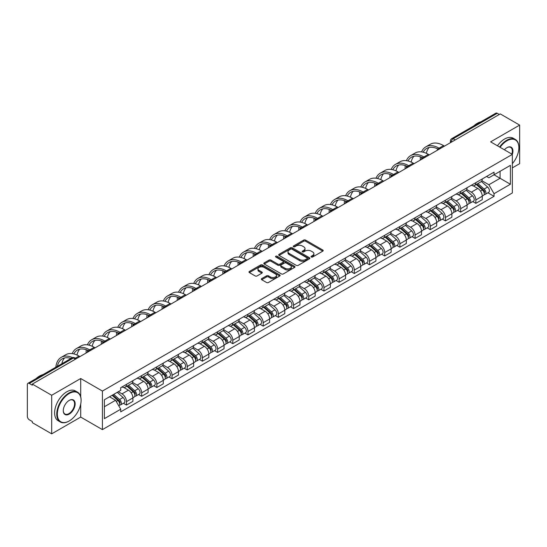 <?xml version="1.0" encoding="UTF-8"?>
<svg xmlns="http://www.w3.org/2000/svg" width="547" height="547" viewBox="0 0 547 547"><rect width="100%" height="100%" fill="white"/><g stroke="black" fill="none" stroke-linecap="round" stroke-linejoin="round"><path stroke-width="0.82" d="M311.305 257.001A0.944 0.547 0 0 0 312.645 257.001L322.798 251.135A1.354 0.779 0 0 0 323.195 250.588A1.354 0.779 0 0 0 322.798 250.034L305.595 240.099A1.354 0.779 0 0 0 303.688 240.099L293.527 245.965A0.944 0.547 0 0 0 293.254 246.348A0.944 0.547 0 0 0 293.527 246.738A0.944 0.547 0 0 0 294.867 246.738L296.18 245.979A4.328 2.496 0 0 1 302.3 245.979L303.735 246.806A4.328 2.496 0 0 1 305 248.57A4.328 2.496 0 0 1 303.735 250.335L302.416 251.094A0.944 0.547 0 0 0 302.142 251.483A0.944 0.547 0 0 0 302.416 251.866A0.944 0.547 0 0 0 303.756 251.866L305.069 251.107A4.328 2.496 0 0 1 311.188 251.107L312.624 251.935A4.328 2.496 0 0 1 313.889 253.705A4.328 2.496 0 0 1 312.624 255.47L311.305 256.228A0.944 0.547 0 0 0 311.031 256.611A0.944 0.547 0 0 0 311.305 257.001L311.305 256.228M261.726 278.614A1.354 0.779 0 0 0 261.329 279.168A1.354 0.779 0 0 0 261.726 279.722L266.553 282.505A1.354 0.779 0 0 0 268.468 282.505L279.743 275.996A1.354 0.779 0 0 0 280.139 275.442A1.354 0.779 0 0 0 279.743 274.895L262.539 264.96A1.354 0.779 0 0 0 260.625 264.96L249.35 271.469A1.354 0.779 0 0 0 248.953 272.023A1.354 0.779 0 0 0 249.35 272.577L255.182 275.941A1.354 0.779 0 0 0 257.09 275.941L261.917 273.151A1.354 0.779 0 0 0 262.314 272.604A1.354 0.779 0 0 0 261.917 272.05L259.025 270.382A3.617 2.085 0 0 1 257.965 268.905A3.617 2.085 0 0 1 260.201 266.977A3.617 2.085 0 0 1 264.139 267.428L275.469 273.965A3.617 2.085 0 0 1 276.522 275.442A3.617 2.085 0 0 1 274.293 277.37A3.617 2.085 0 0 1 270.355 276.919L268.468 275.832A1.354 0.779 0 0 0 266.553 275.832L261.726 278.614L261.726 279.722L266.553 276.953L266.553 275.832M102.419 391.057L80.71 378.524L51.691 395.276L32.314 384.09L500.273 113.913L519.65 125.099L490.632 141.858L512.348 154.391L102.419 391.057L102.419 429.621L512.348 192.954L512.348 154.391A8.396 4.848 -60 0 0 506.994 147.642L506.994 147.642A8.396 4.848 -60 0 0 504.416 149.81M296.276 265.35A1.354 0.779 0 0 0 298.19 265.35L309.465 258.834A1.354 0.779 0 0 0 309.862 258.287A1.354 0.779 0 0 0 309.465 257.733L292.262 247.798A1.354 0.779 0 0 0 290.354 247.798L279.073 254.314A1.354 0.779 0 0 0 278.676 254.861A1.354 0.779 0 0 0 279.073 255.415L296.276 265.35M276.153 257.206A0.944 0.547 0 0 1 277.117 257.336L294.587 267.428L283.325 273.924A1.354 0.779 0 0 1 281.418 273.924L264.215 263.996L264.215 262.888A1.354 0.779 0 0 0 263.818 263.442A1.354 0.779 0 0 0 264.215 263.996M264.215 262.888L269.042 260.105A1.354 0.779 0 0 1 270.95 260.105L277.924 264.133A1.354 0.779 0 0 0 279.838 264.133L283.038 262.286A1.354 0.779 0 0 0 283.435 261.733A1.354 0.779 0 0 0 283.038 261.179L275.777 256.987A0.944 0.547 0 0 1 275.497 256.598A0.944 0.547 0 0 1 276.085 256.099A0.944 0.547 0 0 1 277.117 256.215L294.607 266.314A1.354 0.779 0 0 1 295.004 266.861A1.354 0.779 0 0 1 294.607 267.415L294.607 266.314M51.691 395.276L51.691 433.839L32.314 422.653L32.314 421.525L29.299 419.788A2.756 1.593 -120 0 1 27.35 416.411L27.35 384.596A2.756 1.593 -120 0 1 27.918 383.331L72.026 357.868A2.756 1.593 60 0 1 73.407 358.005L29.299 383.468A2.756 1.593 -120 0 0 27.918 383.331M512.348 167.881L519.65 163.669L519.65 125.099M51.691 433.839L80.71 417.087L102.419 429.621M32.314 384.09L32.314 385.211L29.299 383.468M455.193 139.943L453.148 138.76A2.756 1.593 60 0 0 451.767 138.623L495.876 113.161A2.756 1.593 60 0 1 497.257 113.297L453.148 138.76A2.756 1.593 120 0 0 451.2 142.138L451.2 142.247M499.302 114.48L497.257 113.297M475.835 182.671A6.332 3.658 60 0 1 474.522 185.508L480.95 181.802A6.332 3.658 -120 0 0 482.263 178.958M466.714 189.488L471.357 192.168A6.332 3.658 60 0 1 475.835 199.928L482.263 196.216A6.332 3.658 -120 0 0 477.784 188.455L473.182 185.802M482.263 196.216L482.263 199.641L475.835 203.354L472.752 201.576M474.522 185.508A6.332 3.658 60 0 1 471.405 185.228M475.835 199.928L475.835 203.354M460.642 191.436A6.332 3.658 60 0 1 459.33 194.281L465.757 190.568A6.332 3.658 -120 0 0 467.07 187.724M457.565 210.349L460.642 212.127L467.07 208.414L467.07 204.988A6.332 3.658 -120 0 0 462.591 197.228L457.989 194.575M459.33 194.281A6.332 3.658 60 0 1 456.212 193.994M451.521 198.26L456.164 200.94A6.332 3.658 60 0 1 460.642 208.694L460.642 212.127M445.456 200.209A6.332 3.658 60 0 1 444.143 203.053L450.571 199.34A6.332 3.658 -120 0 0 451.884 196.496M442.373 219.115L445.456 220.892L451.884 217.186L451.884 213.754A6.332 3.658 -120 0 0 447.405 206L442.803 203.34M444.143 203.053A6.332 3.658 60 0 1 441.026 202.766M436.335 207.026L440.978 209.706A6.332 3.658 60 0 1 445.456 217.467L445.456 220.892M430.263 208.975A6.332 3.658 60 0 1 428.951 211.819L435.378 208.106A6.332 3.658 -120 0 0 436.691 205.269M427.186 227.887L430.263 229.665L436.691 225.952L436.691 222.526A6.332 3.658 -120 0 0 432.212 214.766L427.61 212.113M428.951 211.819A6.332 3.658 60 0 1 425.833 211.532M421.142 215.798L425.785 218.479A6.332 3.658 60 0 1 430.263 226.232L430.263 229.665M415.077 217.747A6.332 3.658 60 0 1 413.764 220.591L420.192 216.879A6.332 3.658 -120 0 0 421.505 214.034M411.994 236.653L415.077 238.43L421.505 234.725L421.505 231.292A6.332 3.658 -120 0 0 417.026 223.538L412.424 220.879M413.764 220.591A6.332 3.658 60 0 1 410.647 220.304M405.956 224.564L410.599 227.244A6.332 3.658 60 0 1 415.077 235.005L415.077 238.43M399.884 226.513A6.332 3.658 60 0 1 398.572 229.357L404.999 225.651A6.332 3.658 -120 0 0 406.312 222.807M396.807 245.425L399.884 247.203L406.312 243.49L406.312 240.065A6.332 3.658 -120 0 0 401.833 232.304L397.231 229.651M398.572 229.357A6.332 3.658 60 0 1 395.454 229.07M390.763 233.337L395.406 236.017A6.332 3.658 60 0 1 399.884 243.777L399.884 247.203M384.698 235.285A6.332 3.658 60 0 1 383.385 238.13L389.813 234.417A6.332 3.658 -120 0 0 391.119 231.572M381.615 254.191L384.698 255.975L391.126 252.263L391.126 248.83A6.332 3.658 -120 0 0 386.64 241.077L382.045 238.417M383.385 238.13A6.332 3.658 60 0 1 380.268 237.842M375.577 242.109L380.22 244.782A6.332 3.658 60 0 1 384.698 252.543L384.698 255.975M369.505 244.058A6.332 3.658 60 0 1 368.193 246.895L374.62 243.189A6.332 3.658 -120 0 0 375.933 240.345M366.428 262.963L369.505 264.741L375.933 261.035L375.933 257.603A6.332 3.658 -120 0 0 371.454 249.842L366.852 247.189M368.193 246.895A6.332 3.658 60 0 1 365.075 246.615M360.384 250.875L365.027 253.555A6.332 3.658 60 0 1 369.505 261.316L369.505 264.741M354.319 252.823A6.332 3.658 60 0 1 353.006 255.668L359.434 251.955A6.332 3.658 -120 0 0 360.74 249.117M351.236 271.736L354.319 273.514L360.74 269.801L360.74 266.375A6.332 3.658 -120 0 0 356.261 258.615L351.666 255.962M353.006 255.668A6.332 3.658 60 0 1 349.889 255.381M345.198 259.647L349.841 262.328A6.332 3.658 60 0 1 354.319 270.081L354.319 273.514M339.126 261.596A6.332 3.658 60 0 1 337.814 264.44L344.241 260.728A6.332 3.658 -120 0 0 345.554 257.883M336.043 280.502L339.126 282.279L345.554 278.573L345.554 275.141A6.332 3.658 -120 0 0 341.075 267.387L336.473 264.727M337.814 264.44A6.332 3.658 60 0 1 334.696 264.153M330.005 268.413L334.648 271.093A6.332 3.658 60 0 1 339.126 278.854L339.126 282.279M323.94 270.362A6.332 3.658 60 0 1 322.627 273.206L329.055 269.5A6.332 3.658 -120 0 0 330.361 266.656M320.857 289.274L323.94 291.052L330.361 287.339L330.361 283.914A6.332 3.658 -120 0 0 325.882 276.153L321.287 273.5M322.627 273.206A6.332 3.658 60 0 1 319.51 272.919M314.819 277.185L319.462 279.866A6.332 3.658 60 0 1 323.94 287.619L323.94 291.052M308.747 279.134A6.332 3.658 60 0 1 307.435 281.978L313.862 278.266A6.332 3.658 -120 0 0 315.175 275.421M305.664 298.04L308.747 299.824L315.175 296.112L315.175 292.679A6.332 3.658 -120 0 0 310.696 284.925L306.094 282.266M307.435 281.978A6.332 3.658 60 0 1 304.317 281.691M299.626 285.951L304.269 288.631A6.332 3.658 60 0 1 308.747 296.392L308.747 299.824M293.561 287.9A6.332 3.658 60 0 1 292.248 290.744L298.676 287.038A6.332 3.658 -120 0 0 299.982 284.194M290.478 306.812L293.561 308.59L299.982 304.877L299.982 301.452A6.332 3.658 -120 0 0 295.503 293.691L290.908 291.038M292.248 290.744A6.332 3.658 60 0 1 289.131 290.464M284.44 294.724L289.076 297.404A6.332 3.658 60 0 1 293.561 305.164L293.561 308.59M278.368 296.672A6.332 3.658 60 0 1 277.055 299.517L283.483 295.804A6.332 3.658 -120 0 0 284.796 292.96M275.285 315.585L278.368 317.363L284.796 313.65L284.796 310.224A6.332 3.658 -120 0 0 280.317 302.464L275.715 299.811M277.055 299.517A6.332 3.658 60 0 1 273.938 299.23M269.247 303.496L273.89 306.176A6.332 3.658 60 0 1 278.368 313.93L278.368 317.363M263.175 305.445A6.332 3.658 60 0 1 261.869 308.289L268.297 304.576A6.332 3.658 -120 0 0 269.603 301.732M260.098 324.35L263.182 326.128L269.603 322.422L269.603 318.99A6.332 3.658 -120 0 0 265.124 311.236L260.529 308.576M261.869 308.289A6.332 3.658 60 0 1 258.752 308.002M254.061 312.262L258.697 314.942A6.332 3.658 60 0 1 263.182 322.703L263.182 326.128M247.989 314.21A6.332 3.658 60 0 1 246.676 317.055L253.104 313.342A6.332 3.658 -120 0 0 254.417 310.505M244.906 333.123L247.989 334.901L254.417 331.188L254.417 327.762A6.332 3.658 -120 0 0 249.938 320.002L245.336 317.349M246.676 317.055A6.332 3.658 60 0 1 243.559 316.768M238.868 321.034L243.511 323.715A6.332 3.658 60 0 1 247.989 331.468L247.989 334.901M232.796 322.983A6.332 3.658 60 0 1 231.49 325.827L237.911 322.115A6.332 3.658 -120 0 0 239.224 319.27M229.719 341.889L232.796 343.666L239.224 339.96L239.224 336.528A6.332 3.658 -120 0 0 234.745 328.774L230.15 326.115M231.49 325.827A6.332 3.658 60 0 1 228.373 325.54M223.682 329.8L228.318 332.48A6.332 3.658 60 0 1 232.796 340.241L232.796 343.666M217.61 331.749A6.332 3.658 60 0 1 216.297 334.593L222.725 330.887A6.332 3.658 -120 0 0 224.038 328.043M214.527 350.661L217.61 352.439L224.038 348.726L224.038 345.301A6.332 3.658 -120 0 0 219.559 337.54L214.957 334.887M216.297 334.593A6.332 3.658 60 0 1 213.18 334.306M208.489 338.572L213.132 341.253A6.332 3.658 60 0 1 217.61 349.007L217.61 352.439M202.417 340.521A6.332 3.658 60 0 1 201.111 343.366L207.532 339.653A6.332 3.658 -120 0 0 208.845 336.808M199.34 359.427L202.417 361.211L208.845 357.499L208.845 354.066A6.332 3.658 -120 0 0 204.366 346.313L199.771 343.653M201.111 343.366A6.332 3.658 60 0 1 197.993 343.078M193.303 347.345L197.939 350.018A6.332 3.658 60 0 1 202.417 357.779L202.417 361.211M187.231 349.294A6.332 3.658 60 0 1 185.918 352.131L192.346 348.425A6.332 3.658 -120 0 0 193.659 345.581M184.148 368.199L187.231 369.977L193.659 366.271L193.659 362.839A6.332 3.658 -120 0 0 189.18 355.078L184.578 352.425M185.918 352.131A6.332 3.658 60 0 1 182.801 351.851M178.11 356.111L182.753 358.791A6.332 3.658 60 0 1 187.231 366.552L187.231 369.977M172.038 358.059A6.332 3.658 60 0 1 170.732 360.904L177.153 357.191A6.332 3.658 -120 0 0 178.466 354.353M168.961 376.972L172.038 378.75L178.466 375.037L178.466 371.611A6.332 3.658 -120 0 0 173.987 363.851L169.385 361.198M170.732 360.904A6.332 3.658 60 0 1 167.608 360.617M162.924 364.883L167.56 367.563A6.332 3.658 60 0 1 172.038 375.317L172.038 378.75M156.852 366.832A6.332 3.658 60 0 1 155.539 369.676L161.967 365.964A6.332 3.658 -120 0 0 163.28 363.119M153.769 385.738L156.852 387.515L163.28 383.809L163.28 380.377A6.332 3.658 -120 0 0 158.801 372.623L154.199 369.963M155.539 369.676A6.332 3.658 60 0 1 152.422 369.389M147.731 373.649L152.374 376.329A6.332 3.658 60 0 1 156.852 384.09L156.852 387.515M141.659 375.598A6.332 3.658 60 0 1 140.347 378.442L146.774 374.736A6.332 3.658 -120 0 0 148.087 371.892M138.582 394.51L141.659 396.288L148.087 392.575L148.087 389.149A6.332 3.658 -120 0 0 143.608 381.389L139.006 378.736M140.347 378.442A6.332 3.658 60 0 1 137.229 378.155M132.538 382.421L137.181 385.102A6.332 3.658 60 0 1 141.659 392.855L141.659 396.288M126.473 384.37A6.332 3.658 60 0 1 125.16 387.214L131.588 383.502A6.332 3.658 -120 0 0 132.9 380.657M123.39 403.276L126.473 405.06L132.9 401.348L132.9 397.915A6.332 3.658 -120 0 0 128.422 390.161L123.82 387.502M125.16 387.214A6.332 3.658 60 0 1 122.043 386.927M118.296 391.734L121.995 393.867A6.332 3.658 60 0 1 126.473 401.628L126.473 405.06M486.591 176.455L488.881 177.775L510.399 165.351L500.081 171.314L500.081 178.281L488.881 184.749L481.9 180.715M104.368 406.742L115.567 400.281L120.73 409.218L104.368 418.66L104.368 399.775L120.73 390.326L120.73 387.686L494.044 172.155L494.044 174.794L510.399 184.243L494.044 193.686L488.881 184.749M510.399 165.351L510.399 184.243M120.73 409.218L120.73 411.857L494.044 196.325L494.044 193.686M80.71 378.524L80.71 396.753M80.71 404.096L80.71 417.087M115.567 400.281L109.53 396.794M487.945 192.804L494.044 196.325M311.687 257.131L312.624 256.591A4.328 2.496 0 0 0 313.889 254.827L313.889 253.705M305 248.57L305 249.699A4.328 2.496 0 0 1 303.735 251.463L302.799 252.003M322.798 250.034L322.798 251.135L305.595 241.227A1.354 0.779 0 0 0 303.688 241.227L293.91 246.868M309.465 257.733L309.465 258.834L292.262 248.926A1.354 0.779 0 0 0 290.354 248.926L279.093 255.422M307.079 258.669A0.944 0.547 0 0 0 307.352 258.287A0.944 0.547 0 0 0 307.079 257.897L291.975 249.179A0.944 0.547 0 0 0 290.642 249.179L289.254 249.979A4.328 2.496 0 0 0 287.989 251.743A4.328 2.496 0 0 0 289.254 253.507L299.578 259.469A4.328 2.496 0 0 0 305.691 259.469L307.079 258.669L307.079 259.791A0.944 0.547 0 0 0 307.352 259.408L307.352 258.287M287.989 251.743L287.989 252.871A4.328 2.496 0 0 0 289.254 254.635L289.254 253.507M307.079 259.791L305.691 260.591A4.328 2.496 0 0 1 299.578 260.591L289.254 254.635M264.228 264.003L269.042 261.227L269.042 260.105M283.435 261.733L283.435 262.854A1.354 0.779 0 0 1 283.038 263.408L279.838 265.254A1.354 0.779 0 0 1 277.924 265.254L270.95 261.227A1.354 0.779 0 0 0 269.042 261.227M285.165 268.31A3.617 2.085 0 0 0 289.11 268.762A3.617 2.085 0 0 0 291.339 266.833A3.617 2.085 0 0 0 290.279 265.363L286.293 263.059A1.354 0.779 0 0 0 284.378 263.059L281.179 264.905A1.354 0.779 0 0 0 280.782 265.459A1.354 0.779 0 0 0 281.179 266.006L285.165 268.31L285.165 269.439A3.617 2.085 0 0 0 289.11 269.89A3.617 2.085 0 0 0 291.339 267.962L291.339 266.833M280.782 265.459L280.782 266.58A1.354 0.779 0 0 0 281.179 267.134L281.179 266.006M285.165 269.439L281.179 267.134M276.522 275.442L276.522 276.57A3.617 2.085 0 0 1 274.293 278.498A3.617 2.085 0 0 1 270.355 278.047L268.468 276.953A1.354 0.779 0 0 0 266.553 276.953M257.965 268.905L257.965 270.027A3.617 2.085 0 0 0 259.025 271.503L259.025 270.382M261.917 272.05L261.917 273.151L259.025 271.503M279.722 276.009L262.539 266.081A1.354 0.779 0 0 0 260.625 266.081L249.37 272.584L249.35 271.469M476.273 184.503L482.461 190.021A3.439 1.99 60 0 1 483.541 195.347L482.256 196.086M476.437 184.647L479.35 186.329M476.895 184.141L483.787 190.288A1.655 0.957 60 0 1 484.3 192.838A1.655 0.957 60 0 1 484.15 192.9M477.928 183.546L484.116 189.064A3.439 1.99 60 0 1 485.196 194.39A3.439 1.99 60 0 1 484.157 194.5M481.381 181.474L487.623 187.047A3.439 1.99 60 0 1 488.703 192.366L485.196 194.39M444.479 146.124L443.555 145.591A26.577 15.343 -120 0 0 430.27 144.278L425.792 146.863A26.577 15.343 -120 0 0 421.559 151.909M439.193 148.244L439.077 148.175A26.577 15.343 -120 0 0 425.792 146.863M420.39 156.798A26.577 15.343 -120 0 0 420.287 159.027L420.287 160.093M421.552 159.362A24.786 14.311 60 0 1 421.689 157.304M423.166 152.21A24.786 14.311 60 0 1 426.681 148.415A24.786 14.311 60 0 1 437.908 149.01M426.38 153.338A24.786 14.311 60 0 1 429.128 147.471M461.08 193.269L467.275 198.793A3.439 1.99 60 0 1 468.355 204.113L467.07 204.858M461.244 193.412L464.164 195.094M461.709 192.906L468.594 199.053A1.655 0.957 60 0 1 469.114 201.611A1.655 0.957 60 0 1 468.964 201.672M462.741 192.312L468.929 197.836A3.439 1.99 60 0 1 470.01 203.163A3.439 1.99 60 0 1 468.97 203.272M466.188 190.24L472.43 195.812A3.439 1.99 60 0 1 473.517 201.139L470.01 203.163M445.894 202.041L452.082 207.559A3.439 1.99 60 0 1 453.162 212.886L451.877 213.624M446.058 202.185L448.971 203.867M446.516 201.679L453.408 207.826A1.655 0.957 60 0 1 453.921 210.376A1.655 0.957 60 0 1 453.771 210.438M447.549 201.084L453.736 206.609A3.439 1.99 60 0 1 454.817 211.928A3.439 1.99 60 0 1 453.778 212.038M451.002 199.012L457.244 204.585A3.439 1.99 60 0 1 458.324 209.904L454.817 211.928M429.292 154.897L428.369 154.363A26.577 15.343 -120 0 0 415.077 153.044L410.599 155.635A26.577 15.343 -120 0 0 406.373 160.674M424 157.016L423.884 156.948A26.577 15.343 -120 0 0 410.599 155.635M405.197 165.57A26.577 15.343 -120 0 0 405.095 167.799L405.095 168.866M406.366 168.134A24.786 14.311 60 0 1 406.496 166.069M407.973 160.975A24.786 14.311 60 0 1 411.494 157.18A24.786 14.311 60 0 1 422.715 157.782M411.194 162.11A24.786 14.311 60 0 1 413.935 156.244M414.1 163.669L413.176 163.129A26.577 15.343 -120 0 0 399.891 161.816L395.413 164.401A26.577 15.343 -120 0 0 391.18 169.447M408.814 165.782L408.698 165.72A26.577 15.343 -120 0 0 395.413 164.401M390.011 174.336A26.577 15.343 -120 0 0 389.908 176.565L389.908 177.638M391.173 176.9A24.786 14.311 60 0 1 391.31 174.842M392.787 169.748A24.786 14.311 60 0 1 396.301 165.953A24.786 14.311 60 0 1 407.529 166.548M396.001 170.876A24.786 14.311 60 0 1 398.749 165.009M512.348 163.656A16.8 9.702 120 0 0 518.871 147.642A16.8 9.702 120 0 0 506.994 140.784A16.8 9.702 120 0 0 500.095 147.314M499.596 147.027A17.21 9.935 -60 0 1 506.7 140.278A17.21 9.935 -60 0 1 515.308 139.43A17.21 9.935 -60 0 1 518.871 147.307A17.21 9.935 -60 0 1 518.871 147.478M511.835 154.09A7.986 4.608 120 0 0 510.693 147.416A7.986 4.608 120 0 0 506.843 147.731M473.818 125.899A17.21 9.935 -60 0 1 477.292 123.301A17.21 9.935 -60 0 1 480.772 121.878M497.449 145.789A17.21 9.935 -60 0 1 504.56 139.041A17.21 9.935 -60 0 1 513.161 138.193L515.308 139.43M68.929 421.135L69.216 420.964A16.8 9.702 120 0 0 81.1 400.39A16.8 9.702 120 0 0 69.216 393.532A16.8 9.702 120 0 0 57.339 414.106A16.8 9.702 120 0 0 69.216 420.964L68.929 421.135A17.21 9.935 -60 0 1 60.32 421.99A17.21 9.935 -60 0 1 57.681 408.192A17.21 9.935 -60 0 1 68.929 393.026A17.21 9.935 -60 0 1 77.53 392.172A17.21 9.935 -60 0 1 81.1 400.055A17.21 9.935 -60 0 1 81.1 400.226M69.216 400.39L69.216 400.39A8.396 4.848 -60 0 1 75.158 403.823A8.396 4.848 -60 0 1 69.216 414.106A8.396 4.848 -60 0 1 63.281 410.681A8.396 4.848 -60 0 1 69.216 400.39L69.216 400.39M63.281 410.51A7.986 4.608 120 0 0 64.936 413.997A7.986 4.608 120 0 0 68.929 413.6A7.986 4.608 120 0 0 74.146 406.565A7.986 4.608 120 0 0 72.922 400.165A7.986 4.608 120 0 0 69.072 400.479M36.04 378.647A17.21 9.935 -60 0 1 39.521 376.049A17.21 9.935 -60 0 1 43.001 374.627M60.32 421.99L58.18 420.752A17.21 9.935 -60 0 1 55.541 406.954A17.21 9.935 -60 0 1 66.782 391.789A17.21 9.935 -60 0 1 75.39 390.934L77.53 392.172M430.701 210.807L436.896 216.332A3.439 1.99 60 0 1 437.976 221.658L436.691 222.397M430.865 210.957L433.785 212.639M431.33 210.451L438.215 216.591A1.655 0.957 60 0 1 438.735 219.149A1.655 0.957 60 0 1 438.585 219.21M432.362 209.85L438.55 215.374A3.439 1.99 60 0 1 439.631 220.701A3.439 1.99 60 0 1 438.591 220.81M435.809 207.778L442.051 213.351A3.439 1.99 60 0 1 443.132 218.677L439.631 220.701M415.515 219.579L421.703 225.104A3.439 1.99 60 0 1 422.783 230.424L421.498 231.169M415.679 219.723L418.592 221.405M416.137 219.217L423.029 225.364A1.655 0.957 60 0 1 423.542 227.921A1.655 0.957 60 0 1 423.392 227.976M417.17 218.622L423.357 224.147A3.439 1.99 60 0 1 424.438 229.466A3.439 1.99 60 0 1 423.399 229.583M420.622 216.55L426.865 222.123A3.439 1.99 60 0 1 427.945 227.443L424.438 229.466M400.322 228.345L406.517 233.87A3.439 1.99 60 0 1 407.597 239.196L406.312 239.935M400.486 228.496L403.399 230.178M400.951 227.99L407.836 234.137A1.655 0.957 60 0 1 408.356 236.687A1.655 0.957 60 0 1 408.206 236.748M401.983 227.395L408.171 232.913A3.439 1.99 60 0 1 409.252 238.239A3.439 1.99 60 0 1 408.212 238.348M405.43 225.323L411.672 230.889A3.439 1.99 60 0 1 412.753 236.215L409.252 238.239M398.913 172.435L397.984 171.902A26.577 15.343 -120 0 0 384.698 170.589L380.22 173.173A26.577 15.343 -120 0 0 375.994 178.213M393.621 174.555L393.505 174.486A26.577 15.343 -120 0 0 380.22 173.173M374.818 183.108A26.577 15.343 -120 0 0 374.716 185.337L374.716 186.404M375.987 185.672A24.786 14.311 60 0 1 376.117 183.607M377.594 178.513A24.786 14.311 60 0 1 381.115 174.719A24.786 14.311 60 0 1 392.336 175.32M380.815 179.648A24.786 14.311 60 0 1 383.556 173.782M383.721 181.207L382.797 180.674A26.577 15.343 -120 0 0 369.512 179.354L365.027 181.939A26.577 15.343 -120 0 0 360.801 186.985M378.435 183.327L378.319 183.259A26.577 15.343 -120 0 0 365.027 181.939M359.632 191.874A26.577 15.343 -120 0 0 359.523 194.11L359.523 195.176M360.794 194.445A24.786 14.311 60 0 1 360.931 192.38M362.408 187.286A24.786 14.311 60 0 1 365.922 183.491A24.786 14.311 60 0 1 377.15 184.086M365.622 188.414A24.786 14.311 60 0 1 368.37 182.554M368.534 189.973L367.605 189.44A26.577 15.343 -120 0 0 354.319 188.127L349.841 190.712A26.577 15.343 -120 0 0 345.615 195.758M363.242 192.093L363.126 192.024A26.577 15.343 -120 0 0 349.841 190.712M344.439 200.646A26.577 15.343 -120 0 0 344.337 202.875L344.337 203.942M345.608 203.21A24.786 14.311 60 0 1 345.738 201.146M347.215 196.058A24.786 14.311 60 0 1 350.736 192.264A24.786 14.311 60 0 1 361.957 192.859M350.436 197.187A24.786 14.311 60 0 1 353.177 191.32M385.136 237.118L391.324 242.642A3.439 1.99 60 0 1 392.404 247.962L391.119 248.707M385.3 237.261L388.213 238.943M385.758 236.755L392.65 242.902A1.655 0.957 60 0 1 393.163 245.459A1.655 0.957 60 0 1 393.013 245.521M386.791 236.16L392.978 241.685A3.439 1.99 60 0 1 394.059 247.012A3.439 1.99 60 0 1 393.019 247.121M390.243 234.089L396.486 239.661A3.439 1.99 60 0 1 397.566 244.988L394.059 247.012M353.341 198.746L352.418 198.212A26.577 15.343 -120 0 0 339.133 196.893L334.648 199.477A26.577 15.343 -120 0 0 330.422 204.523M348.056 200.865L347.94 200.797A26.577 15.343 -120 0 0 334.648 199.477M329.253 209.419A26.577 15.343 -120 0 0 329.144 211.648L329.144 212.715M330.415 211.983A24.786 14.311 60 0 1 330.552 209.918M332.029 204.824A24.786 14.311 60 0 1 335.543 201.029A24.786 14.311 60 0 1 346.771 201.631M335.243 205.959A24.786 14.311 60 0 1 337.991 200.093M369.943 245.89L376.138 251.408A3.439 1.99 60 0 1 377.218 256.734L375.933 257.473M370.107 246.034L373.02 247.716M370.572 245.528L377.457 251.675A1.655 0.957 60 0 1 377.977 254.225A1.655 0.957 60 0 1 377.827 254.287M371.598 244.933L377.792 250.458A3.439 1.99 60 0 1 378.873 255.777A3.439 1.99 60 0 1 377.833 255.887M375.051 242.861L381.293 248.434A3.439 1.99 60 0 1 382.374 253.753L378.873 255.777M338.155 207.511L337.225 206.978A26.577 15.343 -120 0 0 323.94 205.665L319.462 208.25A26.577 15.343 -120 0 0 315.236 213.296M332.863 209.631L332.747 209.569A26.577 15.343 -120 0 0 319.462 208.25M314.06 218.185A26.577 15.343 -120 0 0 313.957 220.414L313.957 221.487M315.229 220.749A24.786 14.311 60 0 1 315.359 218.691M316.836 213.597A24.786 14.311 60 0 1 320.357 209.802A24.786 14.311 60 0 1 331.578 210.397M320.057 214.725A24.786 14.311 60 0 1 322.798 208.858M354.757 254.656L360.945 260.181A3.439 1.99 60 0 1 362.025 265.5L360.74 266.245M354.921 254.806L357.834 256.488M355.379 254.293L362.264 260.44A1.655 0.957 60 0 1 362.784 262.998A1.655 0.957 60 0 1 362.634 263.059M356.412 253.699L362.599 259.223A3.439 1.99 60 0 1 363.68 264.55A3.439 1.99 60 0 1 362.64 264.659M359.864 251.627L366.107 257.199A3.439 1.99 60 0 1 367.187 262.526L363.68 264.55M322.962 216.284L322.039 215.75A26.577 15.343 -120 0 0 308.747 214.431L304.269 217.022A26.577 15.343 -120 0 0 300.043 222.061M317.677 218.403L317.561 218.335A26.577 15.343 -120 0 0 304.269 217.022M298.874 226.957A26.577 15.343 -120 0 0 298.765 229.186L298.765 230.253M300.036 229.521A24.786 14.311 60 0 1 300.173 227.456M301.65 222.362A24.786 14.311 60 0 1 305.164 218.568A24.786 14.311 60 0 1 316.392 219.169M304.864 223.497A24.786 14.311 60 0 1 307.612 217.631M339.564 263.428L345.759 268.953A3.439 1.99 60 0 1 346.839 274.273L345.554 275.011M339.728 263.572L342.641 265.254M340.193 263.066L347.078 269.213A1.655 0.957 60 0 1 347.598 271.77A1.655 0.957 60 0 1 347.448 271.825M341.219 262.471L347.413 267.996A3.439 1.99 60 0 1 348.494 273.315A3.439 1.99 60 0 1 347.454 273.425M344.672 260.399L350.914 265.972A3.439 1.99 60 0 1 351.994 271.291L348.494 273.315M307.776 225.056L306.846 224.523A26.577 15.343 -120 0 0 293.561 223.203L289.083 225.788A26.577 15.343 -120 0 0 284.85 230.834M302.484 227.169L302.368 227.108A26.577 15.343 -120 0 0 289.083 225.788M283.681 235.723A26.577 15.343 -120 0 0 283.578 237.959L283.578 239.025M284.85 238.294A24.786 14.311 60 0 1 284.98 236.229M286.457 231.135A24.786 14.311 60 0 1 289.978 227.34A24.786 14.311 60 0 1 301.199 227.935M289.678 232.263A24.786 14.311 60 0 1 292.419 226.403M324.378 272.194L330.566 277.719A3.439 1.99 60 0 1 331.646 283.045L330.361 283.784M324.542 272.344L327.455 274.026M325 271.838L331.885 277.979A1.655 0.957 60 0 1 332.405 280.536A1.655 0.957 60 0 1 332.255 280.597M326.033 271.244L332.22 276.761A3.439 1.99 60 0 1 333.301 282.088A3.439 1.99 60 0 1 332.261 282.197M329.485 269.172L335.728 274.738A3.439 1.99 60 0 1 336.808 280.064L333.301 282.088M292.583 233.822L291.66 233.289A26.577 15.343 -120 0 0 278.368 231.976L273.89 234.56A26.577 15.343 -120 0 0 269.664 239.6M287.298 235.942L287.182 235.873A26.577 15.343 -120 0 0 273.89 234.56M268.495 244.495A26.577 15.343 -120 0 0 268.386 246.724L268.386 247.791M269.657 247.059A24.786 14.311 60 0 1 269.794 244.994M271.271 239.901A24.786 14.311 60 0 1 274.785 236.113A24.786 14.311 60 0 1 286.013 236.707M274.485 241.036A24.786 14.311 60 0 1 277.233 235.169M309.185 280.967L315.38 286.491A3.439 1.99 60 0 1 316.46 291.811L315.175 292.556M309.349 281.11L312.262 282.792M309.814 280.604L316.699 286.751A1.655 0.957 60 0 1 317.219 289.308A1.655 0.957 60 0 1 317.069 289.363M310.84 280.009L317.034 285.534A3.439 1.99 60 0 1 318.115 290.854A3.439 1.99 60 0 1 317.075 290.97M314.293 277.938L320.535 283.51A3.439 1.99 60 0 1 321.615 288.83L318.115 290.854M277.397 242.595L276.467 242.061A26.577 15.343 -120 0 0 263.182 240.742L258.704 243.326A26.577 15.343 -120 0 0 254.471 248.372M272.105 244.714L271.989 244.646A26.577 15.343 -120 0 0 258.704 243.326M253.302 253.261A26.577 15.343 -120 0 0 253.199 255.497L253.199 256.564M254.464 255.832A24.786 14.311 60 0 1 254.601 253.767M256.078 248.673A24.786 14.311 60 0 1 259.599 244.878A24.786 14.311 60 0 1 270.82 245.473M259.299 249.801A24.786 14.311 60 0 1 262.04 243.941M293.999 289.732L300.187 295.257A3.439 1.99 60 0 1 301.267 300.583L299.982 301.322M294.163 289.883L297.076 291.565M294.621 289.377L301.506 295.524A1.655 0.957 60 0 1 302.026 298.074A1.655 0.957 60 0 1 301.876 298.136M295.653 288.782L301.841 294.3A3.439 1.99 60 0 1 302.922 299.626A3.439 1.99 60 0 1 301.882 299.735M299.106 286.71L305.349 292.283A3.439 1.99 60 0 1 306.429 297.602L302.922 299.626M262.204 251.36L261.281 250.827A26.577 15.343 -120 0 0 247.989 249.514L243.511 252.099A26.577 15.343 -120 0 0 239.285 257.145M256.919 253.48L256.803 253.411A26.577 15.343 -120 0 0 243.511 252.099M238.116 262.034A26.577 15.343 -120 0 0 238.007 264.263L238.007 265.329M239.278 264.598A24.786 14.311 60 0 1 239.415 262.539M240.892 257.446A24.786 14.311 60 0 1 244.406 253.651A24.786 14.311 60 0 1 255.634 254.246M244.106 258.574A24.786 14.311 60 0 1 246.854 252.707M278.806 298.505L285.001 304.029A3.439 1.99 60 0 1 286.081 309.349L284.796 310.094M278.97 298.648L281.883 300.33M279.435 298.142L286.32 304.289A1.655 0.957 60 0 1 286.84 306.846A1.655 0.957 60 0 1 286.69 306.908M280.461 297.547L286.655 303.072A3.439 1.99 60 0 1 287.736 308.399A3.439 1.99 60 0 1 286.696 308.508M283.914 295.476L290.156 301.048A3.439 1.99 60 0 1 291.236 306.375L287.736 308.399M247.018 260.133L246.088 259.599A26.577 15.343 -120 0 0 232.803 258.28L228.325 260.871A26.577 15.343 -120 0 0 224.092 265.91M241.726 262.252L241.61 262.184A26.577 15.343 -120 0 0 228.325 260.871M222.923 270.806A26.577 15.343 -120 0 0 222.82 273.035L222.82 274.102M224.085 273.37A24.786 14.311 60 0 1 224.222 271.305M225.699 266.211A24.786 14.311 60 0 1 229.22 262.416A24.786 14.311 60 0 1 240.441 263.018M228.919 267.346A24.786 14.311 60 0 1 231.661 261.48M263.62 307.277L269.808 312.795A3.439 1.99 60 0 1 270.888 318.122L269.603 318.86M263.784 307.421L266.697 309.103M264.242 306.915L271.127 313.062A1.655 0.957 60 0 1 271.647 315.612A1.655 0.957 60 0 1 271.497 315.674M265.274 306.32L271.462 311.845A3.439 1.99 60 0 1 272.543 317.164A3.439 1.99 60 0 1 271.503 317.274M268.727 304.248L274.97 309.821A3.439 1.99 60 0 1 276.05 315.14L272.543 317.164M231.825 268.905L230.902 268.365A26.577 15.343 -120 0 0 217.61 267.052L213.132 269.637A26.577 15.343 -120 0 0 208.906 274.683M226.533 271.018L226.424 270.956A26.577 15.343 -120 0 0 213.132 269.637M207.737 279.572A26.577 15.343 -120 0 0 207.628 281.801L207.628 282.874M208.899 282.136A24.786 14.311 60 0 1 209.036 280.078M210.513 274.984A24.786 14.311 60 0 1 214.027 271.189A24.786 14.311 60 0 1 225.255 271.784M213.727 276.112A24.786 14.311 60 0 1 216.475 270.245M248.427 316.043L254.615 321.568A3.439 1.99 60 0 1 255.702 326.894L254.417 327.632M248.591 316.193L251.504 317.875M249.056 315.687L255.941 321.827A1.655 0.957 60 0 1 256.461 324.385A1.655 0.957 60 0 1 256.311 324.446M250.082 315.086L256.276 320.61A3.439 1.99 60 0 1 257.357 325.937A3.439 1.99 60 0 1 256.317 326.046M253.535 313.014L259.777 318.586A3.439 1.99 60 0 1 260.857 323.913L257.357 325.937M216.639 277.671L215.709 277.138A26.577 15.343 -120 0 0 202.424 275.825L197.946 278.409A26.577 15.343 -120 0 0 193.713 283.449M211.347 279.79L211.231 279.722A26.577 15.343 -120 0 0 197.946 278.409M192.544 288.344A26.577 15.343 -120 0 0 192.441 290.573L192.441 291.64M193.706 290.908A24.786 14.311 60 0 1 193.843 288.843M195.32 283.749A24.786 14.311 60 0 1 198.841 279.955A24.786 14.311 60 0 1 210.062 280.556M198.54 284.884A24.786 14.311 60 0 1 201.282 279.018M233.241 324.815L239.429 330.34A3.439 1.99 60 0 1 240.509 335.66L239.224 336.405M233.405 324.959L236.318 326.641M233.863 324.453L240.748 330.6A1.655 0.957 60 0 1 241.268 333.157A1.655 0.957 60 0 1 241.118 333.212M234.895 323.858L241.083 329.383A3.439 1.99 60 0 1 242.164 334.702A3.439 1.99 60 0 1 241.124 334.819M238.348 321.786L244.591 327.359A3.439 1.99 60 0 1 245.671 332.679L242.164 334.702M201.446 286.443L200.523 285.91A26.577 15.343 -120 0 0 187.231 284.59L182.753 287.175A26.577 15.343 -120 0 0 178.527 292.221M196.154 288.556L196.045 288.495A26.577 15.343 -120 0 0 182.753 287.175M177.358 297.11A26.577 15.343 -120 0 0 177.249 299.346L177.249 300.412M178.52 299.681A24.786 14.311 60 0 1 178.657 297.616M180.134 292.522A24.786 14.311 60 0 1 183.648 288.727A24.786 14.311 60 0 1 194.869 289.322M183.348 293.65A24.786 14.311 60 0 1 186.096 287.79M218.048 333.581L224.236 339.106A3.439 1.99 60 0 1 225.316 344.432L224.038 345.171M218.212 333.732L221.125 335.414M218.677 333.226L225.562 339.366A1.655 0.957 60 0 1 226.082 341.923A1.655 0.957 60 0 1 225.932 341.984M219.703 332.631L225.897 338.149A3.439 1.99 60 0 1 226.978 343.475A3.439 1.99 60 0 1 225.938 343.584M223.155 330.559L229.398 336.125A3.439 1.99 60 0 1 230.478 341.451L226.978 343.475M186.253 295.209L185.33 294.676A26.577 15.343 -120 0 0 172.045 293.363L167.567 295.948A26.577 15.343 -120 0 0 163.334 300.994M180.968 297.329L180.852 297.26A26.577 15.343 -120 0 0 167.567 295.948M162.165 305.882A26.577 15.343 -120 0 0 162.062 308.111L162.062 309.178M163.327 308.446A24.786 14.311 60 0 1 163.464 306.382M164.941 301.294A24.786 14.311 60 0 1 168.462 297.5A24.786 14.311 60 0 1 179.683 298.094M168.155 302.423A24.786 14.311 60 0 1 170.903 296.556M202.862 342.354L209.05 347.878A3.439 1.99 60 0 1 210.13 353.198L208.845 353.943M203.026 342.497L205.939 344.179M203.484 341.991L210.369 348.138A1.655 0.957 60 0 1 210.889 350.695A1.655 0.957 60 0 1 210.739 350.757M204.516 341.396L210.704 346.921A3.439 1.99 60 0 1 211.785 352.247A3.439 1.99 60 0 1 210.745 352.357M207.969 339.325L214.212 344.897A3.439 1.99 60 0 1 215.292 350.224L211.785 352.247M171.067 303.982L170.144 303.448A26.577 15.343 -120 0 0 156.852 302.129L152.374 304.713A26.577 15.343 -120 0 0 148.148 309.759M165.775 306.101L165.666 306.033A26.577 15.343 -120 0 0 152.374 304.713M146.979 314.655A26.577 15.343 -120 0 0 146.869 316.884L146.869 317.951M148.141 317.219A24.786 14.311 60 0 1 148.278 315.154M149.748 310.06A24.786 14.311 60 0 1 153.269 306.265A24.786 14.311 60 0 1 164.49 306.867M152.969 311.195A24.786 14.311 60 0 1 155.717 305.329M187.669 351.126L193.857 356.644A3.439 1.99 60 0 1 194.937 361.97L193.659 362.709M187.833 351.27L190.746 352.952M188.291 350.764L195.183 356.911A1.655 0.957 60 0 1 195.703 359.461A1.655 0.957 60 0 1 195.552 359.523M189.324 350.169L195.511 355.694A3.439 1.99 60 0 1 196.599 361.013A3.439 1.99 60 0 1 195.552 361.123M192.776 348.097L199.019 353.67A3.439 1.99 60 0 1 200.099 358.989L196.599 361.013M155.874 312.747L154.951 312.214A26.577 15.343 -120 0 0 141.666 310.901L137.188 313.486A26.577 15.343 -120 0 0 132.955 318.532M150.589 314.867L150.473 314.805A26.577 15.343 -120 0 0 137.188 313.486M131.786 323.421A26.577 15.343 -120 0 0 131.683 325.65L131.683 326.723M132.948 325.985A24.786 14.311 60 0 1 133.085 323.927M134.562 318.833A24.786 14.311 60 0 1 138.083 315.038A24.786 14.311 60 0 1 149.304 315.633M137.776 319.961A24.786 14.311 60 0 1 140.524 314.094M172.483 359.892L178.671 365.417A3.439 1.99 60 0 1 179.751 370.736L178.466 371.481M172.647 360.042L175.56 361.724M173.105 359.529L179.99 365.676A1.655 0.957 60 0 1 180.51 368.234A1.655 0.957 60 0 1 180.36 368.295M174.137 358.935L180.325 364.459A3.439 1.99 60 0 1 181.406 369.786A3.439 1.99 60 0 1 180.366 369.895M177.584 356.863L183.833 362.435A3.439 1.99 60 0 1 184.913 367.762L181.406 369.786M140.688 321.52L139.765 320.986A26.577 15.343 -120 0 0 126.473 319.667L121.995 322.258A26.577 15.343 -120 0 0 117.769 327.297M135.396 323.639L135.287 323.571A26.577 15.343 -120 0 0 121.995 322.258M116.6 332.193A26.577 15.343 -120 0 0 116.49 334.422L116.49 335.489M117.762 334.757A24.786 14.311 60 0 1 117.899 332.692M119.369 327.598A24.786 14.311 60 0 1 122.89 323.803A24.786 14.311 60 0 1 134.111 324.405M122.59 328.733A24.786 14.311 60 0 1 125.331 322.867M157.29 368.664L163.478 374.182A3.439 1.99 60 0 1 164.558 379.509L163.28 380.247M157.454 368.808L160.367 370.49M157.912 368.302L164.804 374.449A1.655 0.957 60 0 1 165.324 377.006A1.655 0.957 60 0 1 165.173 377.061M158.945 367.707L165.132 373.232A3.439 1.99 60 0 1 166.213 378.551A3.439 1.99 60 0 1 165.173 378.661M162.397 365.635L168.64 371.208A3.439 1.99 60 0 1 169.72 376.527L166.213 378.551M125.495 330.292L124.572 329.759A26.577 15.343 -120 0 0 111.287 328.439L106.809 331.024A26.577 15.343 -120 0 0 102.576 336.07M120.21 332.405L120.094 332.344A26.577 15.343 -120 0 0 106.809 331.024M101.407 340.959A26.577 15.343 -120 0 0 101.304 343.195L101.304 344.261M102.569 343.53A24.786 14.311 60 0 1 102.706 341.465M104.183 336.371A24.786 14.311 60 0 1 107.704 332.576A24.786 14.311 60 0 1 118.925 333.171M107.397 337.499A24.786 14.311 60 0 1 110.145 331.639M142.104 377.43L148.292 382.955A3.439 1.99 60 0 1 149.372 388.281L148.087 389.02M142.268 377.58L145.181 379.262M142.726 377.074L149.611 383.215A1.655 0.957 60 0 1 150.131 385.772A1.655 0.957 60 0 1 149.981 385.833M143.758 376.48L149.946 381.997A3.439 1.99 60 0 1 151.027 387.324A3.439 1.99 60 0 1 149.987 387.433M147.205 374.408L153.454 379.974A3.439 1.99 60 0 1 154.534 385.3L151.027 387.324M110.309 339.058L109.386 338.525A26.577 15.343 -120 0 0 96.094 337.212L91.616 339.796A26.577 15.343 -120 0 0 87.39 344.836M105.017 341.178L104.908 341.109A26.577 15.343 -120 0 0 91.616 339.796M86.221 349.731A26.577 15.343 -120 0 0 86.111 351.96L86.111 353.027M87.383 352.295A24.786 14.311 60 0 1 87.52 350.23M88.99 345.136A24.786 14.311 60 0 1 92.511 341.349A24.786 14.311 60 0 1 103.732 341.943M92.211 346.272A24.786 14.311 60 0 1 94.952 340.405M126.911 386.203L133.099 391.727A3.439 1.99 60 0 1 134.179 397.047L132.9 397.792M127.075 386.346L129.988 388.028M127.533 385.84L134.425 391.987A1.655 0.957 60 0 1 134.945 394.544A1.655 0.957 60 0 1 134.794 394.599M128.566 385.245L134.753 390.77A3.439 1.99 60 0 1 135.834 396.09A3.439 1.99 60 0 1 134.794 396.206M132.018 383.173L138.261 388.746A3.439 1.99 60 0 1 139.341 394.066L135.834 396.09M95.116 347.83L94.193 347.297A26.577 15.343 -120 0 0 80.908 345.977L76.43 348.562A26.577 15.343 -120 0 0 72.197 353.608M89.831 349.95L89.715 349.882A26.577 15.343 -120 0 0 76.43 348.562M73.804 353.909A24.786 14.311 60 0 1 77.325 350.114A24.786 14.311 60 0 1 88.546 350.709M77.018 355.037A24.786 14.311 60 0 1 79.766 349.177M112.101 395.31L117.913 400.493A3.439 1.99 60 0 1 118.993 405.819L118.822 405.915M112.156 395.276L114.802 396.801M112.723 394.948L119.232 400.76A1.655 0.957 60 0 1 119.752 403.31A1.655 0.957 60 0 1 119.602 403.371M113.755 394.353L119.567 399.536A3.439 1.99 60 0 1 120.648 404.862A3.439 1.99 60 0 1 119.608 404.971M117.263 392.329L123.075 397.512A3.439 1.99 60 0 1 124.155 402.838L120.648 404.862M79.93 356.596L79.007 356.063A26.577 15.343 -120 0 0 65.715 354.75L61.237 357.335A26.577 15.343 -120 0 0 55.842 367.215M72.553 357.635A26.577 15.343 -120 0 0 61.237 357.335M57.367 366.333A24.786 14.311 60 0 1 62.132 358.887A24.786 14.311 60 0 1 70.966 358.476M61.845 363.748A24.786 14.311 60 0 1 64.573 357.943M451.296 142.193L451.2 142.138A2.756 1.593 0 0 1 450.393 141.01L450.393 142.712M141.659 392.855L148.087 389.149M156.852 384.09L163.28 380.377M172.038 375.317L178.466 371.611M187.231 366.552L193.659 362.839M202.417 357.779L208.845 354.066M217.61 349.007L224.038 345.301M232.796 340.241L239.224 336.528M247.989 331.468L254.417 327.762M263.182 322.703L269.603 318.99M278.368 313.93L284.796 310.224M293.561 305.164L299.982 301.452M308.747 296.392L315.175 292.679M323.94 287.619L330.361 283.914M339.126 278.854L345.554 275.141M354.319 270.081L360.74 266.375M369.505 261.316L375.933 257.603M384.698 252.543L391.126 248.83M399.884 243.777L406.312 240.065M415.077 235.005L421.505 231.292M430.263 226.232L436.691 222.526M445.456 217.467L451.884 213.754M460.642 208.694L467.07 204.988M126.473 401.628L132.9 397.915M121.995 393.867L128.422 390.161M137.181 385.102L143.608 381.389M152.374 376.329L158.801 372.623M167.56 367.563L173.987 363.851M182.753 358.791L189.18 355.078M197.939 350.018L204.366 346.313M213.132 341.253L219.559 337.54M228.318 332.48L234.745 328.774M243.511 323.715L249.938 320.002M258.697 314.942L265.124 311.236M273.89 306.176L280.317 302.464M289.076 297.404L295.503 293.691M304.269 288.631L310.696 284.925M319.462 279.866L325.882 276.153M334.648 271.093L341.075 267.387M349.841 262.328L356.261 258.615M365.027 253.555L371.454 249.842M380.22 244.782L386.64 241.077M395.406 236.017L401.833 232.304M410.599 227.244L417.026 223.538M425.785 218.479L432.212 214.766M440.978 209.706L447.405 206M456.164 200.94L462.591 197.228M471.357 192.168L477.784 188.455M440.513 148.415A2.756 1.593 120 0 0 439.296 149.119M425.32 157.187A2.756 1.593 120 0 0 424.11 157.892M410.134 165.96A2.756 1.593 120 0 0 408.917 166.657M394.941 174.725A2.756 1.593 120 0 0 393.731 175.43M379.755 183.498A2.756 1.593 120 0 0 378.538 184.195M364.562 192.264A2.756 1.593 120 0 0 363.352 192.968M349.376 201.036A2.756 1.593 120 0 0 348.159 201.74M334.183 209.809A2.756 1.593 120 0 0 332.966 210.506M318.997 218.574A2.756 1.593 120 0 0 317.78 219.279M303.804 227.347A2.756 1.593 120 0 0 302.587 228.044M288.618 236.113A2.756 1.593 120 0 0 287.401 236.817M273.425 244.885A2.756 1.593 120 0 0 272.208 245.589M258.239 253.651A2.756 1.593 120 0 0 257.022 254.355M243.046 262.423A2.756 1.593 120 0 0 241.829 263.128M227.86 271.196A2.756 1.593 120 0 0 226.643 271.893M212.667 279.961A2.756 1.593 120 0 0 211.45 280.666M197.481 288.734A2.756 1.593 120 0 0 196.264 289.431M182.288 297.5A2.756 1.593 120 0 0 181.071 298.204M167.102 306.272A2.756 1.593 120 0 0 165.885 306.976M151.909 315.045A2.756 1.593 120 0 0 150.692 315.742M136.723 323.81A2.756 1.593 120 0 0 135.506 324.515M121.53 332.583A2.756 1.593 120 0 0 120.313 333.28M106.344 341.349A2.756 1.593 120 0 0 105.127 342.053M91.151 350.121A2.756 1.593 120 0 0 89.934 350.825M75.452 359.188L73.407 358.005A2.756 1.593 120 0 1 74.782 357.868A2.756 2.756 0 0 0 72.026 357.868M312.624 256.591L312.624 255.47M302.416 251.866L302.416 251.094M303.735 251.463L303.735 250.335M293.527 246.738L293.527 245.965M303.688 241.227L303.688 240.099M305.595 241.227L305.595 240.099M279.073 255.415L279.073 254.314M290.354 248.926L290.354 247.798M292.262 248.926L292.262 247.798M299.578 260.591L299.578 259.469M305.691 260.591L305.691 259.469M270.95 261.227L270.95 260.105M277.924 265.254L277.924 264.133M279.838 265.254L279.838 264.133M283.038 263.408L283.038 262.286M277.117 257.336L277.117 256.215M268.468 276.953L268.468 275.832M270.355 278.047L270.355 276.919M260.625 266.081L260.625 264.96M262.539 266.081L262.539 264.96M279.743 275.996L279.743 274.895M482.461 190.021L480.533 191.135M484.649 192.086L484.027 192.441M487.623 187.047L484.116 189.064M439.077 148.175L443.555 145.591M467.275 198.793L465.34 199.908M469.456 200.852L468.834 201.214M472.43 195.812L468.929 197.836M452.082 207.559L450.154 208.674M454.263 209.624L453.648 209.98M457.244 204.585L453.736 206.609M423.884 156.948L428.369 154.363M408.698 165.72L413.176 163.129M436.896 216.332L434.961 217.446M439.077 218.39L438.455 218.752M442.051 213.351L438.55 215.374M421.703 225.104L419.775 226.219M423.884 227.162L423.269 227.518M426.865 222.123L423.357 224.147M406.517 233.87L404.582 234.984M408.698 235.935L408.076 236.29M411.672 230.889L408.171 232.913M393.505 174.486L397.984 171.902M378.319 183.259L382.797 180.674M363.126 192.024L367.605 189.44M391.324 242.642L389.396 243.757M393.505 244.7L392.89 245.063M396.486 239.661L392.978 241.685M347.94 200.797L352.418 198.212M376.138 251.408L374.203 252.523M378.319 253.473L377.697 253.829M381.293 248.434L377.792 250.458M332.747 209.569L337.225 206.978M360.945 260.181L359.017 261.295M363.126 262.239L362.511 262.601M366.107 257.199L362.599 259.223M317.561 218.335L322.039 215.75M345.759 268.953L343.824 270.061M347.94 271.011L347.318 271.367M350.914 265.972L347.413 267.996M302.368 227.108L306.846 224.523M330.566 277.719L328.638 278.833M332.747 279.777L332.132 280.139M335.728 274.738L332.22 276.761M287.182 235.873L291.66 233.289M315.38 286.491L313.445 287.606M317.561 288.549L316.939 288.905M320.535 283.51L317.034 285.534M271.989 244.646L276.467 242.061M300.187 295.257L298.259 296.371M302.368 297.322L301.753 297.677M305.349 292.283L301.841 294.3M256.803 253.411L261.281 250.827M285.001 304.029L283.066 305.144M287.182 306.088L286.56 306.45M290.156 301.048L286.655 303.072M241.61 262.184L246.088 259.599M269.808 312.795L267.88 313.91M271.989 314.86L271.374 315.216M274.97 309.821L271.462 311.845M226.424 270.956L230.902 268.365M254.615 321.568L252.687 322.682M256.803 323.626L256.181 323.988M259.777 318.586L256.276 320.61M211.231 279.722L215.709 277.138M239.429 330.34L237.501 331.455M241.61 332.398L240.988 332.754M244.591 327.359L241.083 329.383M196.045 288.495L200.523 285.91M224.236 339.106L222.308 340.22M226.424 341.171L225.802 341.526M229.398 336.125L225.897 338.149M180.852 297.26L185.33 294.676M209.05 347.878L207.122 348.993M211.231 349.936L210.609 350.299M214.212 344.897L210.704 346.921M165.666 306.033L170.144 303.448M193.857 356.644L191.929 357.759M196.045 358.709L195.423 359.064M199.019 353.67L195.511 355.694M150.473 314.805L154.951 312.214M178.671 365.417L176.743 366.531M180.852 367.475L180.23 367.837M183.833 362.435L180.325 364.459M135.287 323.571L139.765 320.986M163.478 374.182L161.55 375.297M165.666 376.247L165.044 376.603M168.64 371.208L165.132 373.232M120.094 332.344L124.572 329.759M148.292 382.955L146.364 384.069M150.473 385.013L149.851 385.375M153.454 379.974L149.946 381.997M104.908 341.109L109.386 338.525M133.099 391.727L131.171 392.842M135.287 393.785L134.665 394.141M138.261 388.746L134.753 390.77M89.715 349.882L94.193 347.297M117.913 400.493L116.244 401.457M120.094 402.558L119.472 402.913M123.075 397.512L119.567 399.536M75.336 358.182L79.007 356.063M440.745 148.285A2.756 2.756 0 0 0 437.21 150.322M425.559 157.051A2.756 2.756 0 0 0 422.024 159.095M410.366 165.823A2.756 2.756 0 0 0 406.831 167.861M395.18 174.589A2.756 2.756 0 0 0 391.645 176.633M379.987 183.361A2.756 2.756 0 0 0 376.452 185.399M364.801 192.134A2.756 2.756 0 0 0 361.266 194.171M349.608 200.899A2.756 2.756 0 0 0 346.073 202.944M334.422 209.672A2.756 2.756 0 0 0 330.887 211.71M319.229 218.438A2.756 2.756 0 0 0 315.694 220.482M304.036 227.21A2.756 2.756 0 0 0 300.508 229.248M288.85 235.983A2.756 2.756 0 0 0 285.315 238.02M273.657 244.748A2.756 2.756 0 0 0 270.129 246.786M258.471 253.521A2.756 2.756 0 0 0 254.936 255.558M243.278 262.286A2.756 2.756 0 0 0 239.75 264.331M228.092 271.059A2.756 2.756 0 0 0 224.557 273.097M212.899 279.825A2.756 2.756 0 0 0 209.371 281.869M197.713 288.597A2.756 2.756 0 0 0 194.178 290.635M182.52 297.37A2.756 2.756 0 0 0 178.992 299.407M167.334 306.135A2.756 2.756 0 0 0 163.799 308.18M152.141 314.908A2.756 2.756 0 0 0 148.606 316.945M136.955 323.674A2.756 2.756 0 0 0 133.42 325.718M121.762 332.446A2.756 2.756 0 0 0 118.227 334.484M106.576 341.219A2.756 2.756 0 0 0 103.041 343.256M91.383 349.984A2.756 2.756 0 0 0 87.848 352.022M76.259 358.716L74.782 357.868M451.767 138.623A2.756 2.756 0 0 0 450.393 141.01"/></g></svg>
